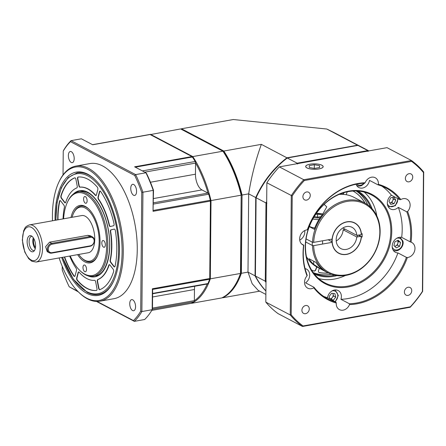 <?xml version="1.0" encoding="UTF-8"?>
<svg xmlns="http://www.w3.org/2000/svg" width="446" height="446" viewBox="0 0 446 446"><rect width="100%" height="100%" fill="white"/><g stroke="black" fill="none" stroke-linecap="round" stroke-linejoin="round"><path stroke-width="0.67" d="M399.616 246.276L396.327 247.837L393.946 245.601L394.861 241.81L398.15 240.249L400.53 242.479L399.616 246.276L397.414 245.116L398.323 241.319L397.503 240.556M400.53 242.479L398.323 241.319M394.766 246.37L397.414 245.116M397.453 240.578A3.429 2.793 -62.3 0 1 397.882 241.531A3.429 2.793 -62.3 0 1 397.865 243.221A3.429 2.793 -62.3 0 1 395.764 245.897A3.429 2.793 -62.3 0 1 394.565 246.186M314.268 216.561L317.753 217.191L320.925 216.622M321.917 214.894L317.591 214.113L317.563 217.157M315.612 214.465L317.591 214.113M314.804 227.934A8.58 2.665 -179.5 0 1 309.474 226.233M328.362 273.024A44.606 36.304 -62.3 0 1 319.397 272.618A1.717 1.394 -62.3 0 1 319.074 272.506A1.717 1.394 -62.3 0 1 318.522 270.594L319.358 268.291M316.855 266.97L315.818 269.813A1.717 1.394 -62.3 0 1 314.447 271.051A1.717 1.394 -62.3 0 1 313.778 270.99A44.606 36.304 -62.3 0 1 311.503 269.969A44.606 36.304 117.7 0 0 313.605 270.895A1.717 1.394 117.7 0 0 314.268 270.962A1.717 1.394 117.7 0 0 315.645 269.719L316.682 266.87M306.625 257.559A37.743 30.718 117.7 0 0 308.041 259.093M343.938 192.672L343.794 193.068A1.717 1.394 -62.3 0 1 342.417 194.311A1.717 1.394 -62.3 0 1 341.976 194.311A37.743 30.718 117.7 0 0 340.047 194.038M346.386 194.763A1.717 1.394 -62.3 0 1 346.492 193.854L347.233 191.83M364.923 203.092A44.606 36.304 117.7 0 0 353.026 191.033A44.606 36.304 -62.3 0 1 365.101 203.192M318.985 272.456A1.717 1.394 117.7 0 0 319.219 272.523A44.606 36.304 117.7 0 0 328.184 272.93M308.247 259.377A37.743 30.718 -62.3 0 1 306.658 257.71M340.192 193.977A37.743 30.718 -62.3 0 1 341.803 194.216A1.717 1.394 117.7 0 0 342.244 194.216A1.717 1.394 117.7 0 0 343.615 192.973L343.699 192.744M358.378 235.22L361.277 236.33L356.739 236.954L343.158 229.807L345.215 229.255M343.147 227.817A12.009 9.773 117.7 0 1 343.169 228.179L356.755 235.326L361.293 234.702A16.981 13.82 117.7 0 0 354.648 223.078A16.981 13.82 117.7 0 0 339.835 225.224A16.981 13.82 117.7 0 0 332.175 240.712A16.981 13.82 117.7 0 0 338.832 253.144A16.981 13.82 117.7 0 0 361.277 236.33M331.98 242.373A16.981 13.82 -62.3 0 1 331.924 241.604A16.981 13.82 -62.3 0 1 331.902 240.567A16.981 13.82 -62.3 0 1 331.975 239.117M331.919 239.128A16.296 13.263 117.7 0 0 331.88 240.143A16.296 13.263 117.7 0 0 331.902 241.135L331.924 241.604M336.223 240.979A12.009 9.773 117.7 0 0 343.158 229.807M356.739 236.954A12.009 9.773 -62.3 0 1 340.883 248.6A12.009 9.773 -62.3 0 1 336.178 239.809A12.009 9.773 -62.3 0 1 341.597 228.859A12.009 9.773 -62.3 0 1 352.067 227.343A12.009 9.773 -62.3 0 1 356.755 235.326M357.447 237.016L357.463 235.382M241.392 194.991L241.392 194.997A86.206 42.325 79.9 0 0 240.6 191.88M302.906 196.692A4.287 3.49 -62.3 0 1 304.841 192.784A4.287 3.49 -62.3 0 1 308.582 192.243A4.287 3.49 -62.3 0 1 310.26 195.381A4.287 3.49 -62.3 0 1 308.325 199.29A4.287 3.49 -62.3 0 1 304.585 199.83A4.287 3.49 -62.3 0 1 302.906 196.692M304.334 180.524L411.586 161.391A98.811 80.425 117.7 0 1 423.46 172.541L422.423 291.405A98.811 80.425 117.7 0 1 410.32 306.837L303.063 325.97A98.811 80.425 117.7 0 1 291.188 314.82L292.225 195.95A98.811 80.425 117.7 0 1 304.334 180.524L303.776 179.721A99.497 80.982 117.7 0 0 291.283 195.638L290.246 314.971A99.497 80.982 117.7 0 0 302.494 326.472L410.169 307.266A99.497 80.982 117.7 0 0 422.657 291.35L422.423 291.405M405.381 178.411A4.287 3.49 -62.3 0 1 407.315 174.503A4.287 3.49 -62.3 0 1 411.056 173.962A4.287 3.49 -62.3 0 1 412.734 177.101A4.287 3.49 -62.3 0 1 410.799 181.009A4.287 3.49 -62.3 0 1 407.059 181.55A4.287 3.49 -62.3 0 1 405.381 178.411M404.388 291.979A4.287 3.49 -62.3 0 1 406.323 288.071A4.287 3.49 -62.3 0 1 410.064 287.531A4.287 3.49 -62.3 0 1 411.747 290.669A4.287 3.49 -62.3 0 1 409.807 294.577A4.287 3.49 -62.3 0 1 406.072 295.118A4.287 3.49 -62.3 0 1 404.388 291.979M301.914 310.26A4.287 3.49 -62.3 0 1 303.849 306.352A4.287 3.49 -62.3 0 1 307.589 305.811A4.287 3.49 -62.3 0 1 309.268 308.95A4.287 3.49 -62.3 0 1 307.333 312.858A4.287 3.49 -62.3 0 1 303.592 313.399A4.287 3.49 -62.3 0 1 301.914 310.26M378.42 183.696A8.151 6.634 -62.3 0 1 378.392 184.332A63.304 51.519 -62.3 0 1 400.842 199.535A8.151 6.634 -62.3 0 1 406.925 199.195A8.151 6.634 -62.3 0 1 410.119 205.16A8.151 6.634 -62.3 0 1 407.605 211.504A63.304 51.519 -62.3 0 1 411.613 233.994A63.304 51.519 -62.3 0 1 411.05 242.172A8.151 6.634 -62.3 0 1 411.792 242.49A8.151 6.634 -62.3 0 1 414.986 248.455A8.151 6.634 -62.3 0 1 407.365 257.526A63.304 51.519 -62.3 0 1 349.508 304.601A8.151 6.634 -62.3 0 1 339.428 309.624A8.151 6.634 -62.3 0 1 336.234 303.659A8.151 6.634 -62.3 0 1 336.262 303.029A63.304 51.519 -62.3 0 1 313.806 287.826A8.151 6.634 -62.3 0 1 307.723 288.166A8.151 6.634 -62.3 0 1 304.529 282.201A8.151 6.634 -62.3 0 1 307.049 275.857A63.304 51.519 -62.3 0 1 303.598 245.189A8.151 6.634 -62.3 0 1 302.856 244.865A8.151 6.634 -62.3 0 1 299.662 238.905A8.151 6.634 -62.3 0 1 307.283 229.835A63.304 51.519 -62.3 0 1 365.14 182.754A8.151 6.634 -62.3 0 1 375.225 177.737A8.151 6.634 -62.3 0 1 378.42 183.696M423.46 172.541L423.7 172.017A99.497 80.982 117.7 0 0 411.452 160.515L411.586 161.391M411.452 160.515L303.776 179.721L279.341 166.871L387.017 147.659L411.452 160.515M422.657 291.35L423.7 172.017M410.32 306.837L410.169 307.266M291.188 314.82L290.246 314.971L265.81 302.115A99.497 80.982 -62.3 0 0 278.059 313.616L302.494 326.472L303.063 325.97M265.81 302.115L266.853 182.782L292.225 195.95M266.853 182.782A99.497 80.982 -62.3 0 1 279.341 166.871M321.928 165.237A8.747 2.721 -179.5 0 1 323.177 166.653A8.747 2.721 -179.5 0 1 316.749 169.212A8.747 2.721 -179.5 0 1 306.926 167.913A8.747 2.721 -179.5 0 1 305.677 166.497A8.747 2.721 -179.5 0 1 312.105 163.938A8.747 2.721 -179.5 0 1 321.928 165.237M307.283 229.835L307.534 229.629A62.618 50.961 -62.3 0 1 364.549 183.234L365.14 182.754M378.392 184.332L377.957 184.828A62.618 50.961 -62.3 0 1 386.125 188.078A62.618 50.961 -62.3 0 1 399.923 199.702L400.842 199.535M356.064 184.254A8.151 6.634 -62.3 0 0 358.813 187.515A8.151 6.634 -62.3 0 0 369.489 180.374L377.957 184.828M407.605 211.504L406.763 211.817A62.618 50.961 -62.3 0 1 410.671 233.916A62.618 50.961 -62.3 0 1 410.142 241.821L401.673 237.367A62.618 50.961 117.7 0 0 402.203 229.461A62.618 50.961 117.7 0 0 398.295 207.362A8.151 6.634 -62.3 0 1 390.518 208.979A8.151 6.634 -62.3 0 1 387.323 203.014A8.151 6.634 -62.3 0 1 391.454 195.248A62.618 50.961 117.7 0 0 381.765 186.099M399.923 199.702L391.454 195.248M398.295 207.362L406.763 211.817M410.142 241.821L411.05 242.172M323.712 296.439A62.618 50.961 117.7 0 0 327.52 297.705A8.151 6.634 -62.3 0 1 338.191 290.563A8.151 6.634 -62.3 0 1 341.385 296.529A8.151 6.634 -62.3 0 1 340.928 299.299A62.618 50.961 117.7 0 0 397.938 252.91A8.151 6.634 -62.3 0 1 395.385 252.274A8.151 6.634 -62.3 0 1 392.19 246.309A8.151 6.634 -62.3 0 1 401.673 237.367M407.365 257.526L406.406 257.364A62.618 50.961 -62.3 0 1 349.396 303.754L349.508 304.601M397.938 252.91L406.406 257.364M349.396 303.754L340.928 299.299M336.262 303.029L335.989 302.159A62.618 50.961 -62.3 0 1 327.816 298.909A62.618 50.961 -62.3 0 1 314.017 287.285L313.806 287.826M327.52 297.705L335.989 302.159M305.075 268.592A8.151 6.634 -62.3 0 1 306.491 269.1A8.151 6.634 -62.3 0 1 309.686 275.065A8.151 6.634 -62.3 0 1 305.555 282.831L314.017 287.285M307.049 275.857L307.177 275.171A62.618 50.961 -62.3 0 1 303.269 253.077A62.618 50.961 -62.3 0 1 303.804 245.166L303.598 245.189M304.741 230.576A8.151 6.634 -62.3 0 1 304.819 231.769A8.151 6.634 -62.3 0 1 299.734 240.093M303.804 245.166L301.719 244.068M391.761 231.323A50.437 41.049 -62.3 0 1 348.086 286.979A50.437 41.049 -62.3 0 1 305.248 246.755A50.437 41.049 -62.3 0 1 348.923 191.1A50.437 41.049 -62.3 0 1 391.761 231.323M390.819 231.24A49.751 40.491 -62.3 0 1 368.368 276.604A49.751 40.491 -62.3 0 1 324.989 282.881A49.751 40.491 -62.3 0 1 305.482 246.465A49.751 40.491 -62.3 0 1 327.933 201.101A49.751 40.491 -62.3 0 1 371.312 194.824A49.751 40.491 -62.3 0 1 390.819 231.24M318.695 278.577A49.751 40.491 117.7 0 0 345.466 275.466M376.803 215.897A49.751 40.491 117.7 0 0 364.204 192.075M328.206 239.792L331.93 241.749M305.711 241.983L312.479 245.54L313.655 245.64L332.086 242.351A17.154 13.96 -62.3 0 0 346.598 254.415A17.154 13.96 -62.3 0 0 361.366 237.133L362.174 236.988L362.202 233.726L361.394 233.871A17.154 13.96 -62.3 0 0 346.882 221.807A17.154 13.96 -62.3 0 0 332.114 239.089L313.683 242.379L312.507 242.278L306.084 238.9M359.587 235.003L359.548 235.834M312.479 245.54A39.454 32.112 117.7 0 0 327.927 272.796A39.454 32.112 117.7 0 0 345.973 275.383A39.454 32.112 117.7 0 0 378.71 242.518A39.454 32.112 117.7 0 0 364.672 202.958A39.454 32.112 117.7 0 0 346.626 200.377A39.454 32.112 117.7 0 0 312.507 242.278M309.312 226.652L314.313 229.283A39.454 32.112 -62.3 0 1 322.33 214.788L326.756 206.899L324.158 204.352M313.655 245.64A38.601 31.415 117.7 0 0 346.419 274.797A38.601 31.415 117.7 0 0 379.841 232.204A38.601 31.415 117.7 0 0 347.06 201.425A38.601 31.415 117.7 0 0 313.683 242.379M339.138 194.411A39.454 32.112 -62.3 0 1 354.085 197.388L364.672 202.958M321.142 269.228L317.34 267.226A39.454 32.112 -62.3 0 1 306.424 256.601M313.7 264.378L321.298 269.312L324.052 270.755L320.758 268.091A39.454 32.112 -62.3 0 1 315.952 262.399L308.894 258.686A39.454 32.112 117.7 0 0 313.7 264.378L313.728 261.233M362.174 236.988A68.623 21.319 0.5 0 0 361.243 236.865M97.317 187.153A1.717 0.842 79.9 0 1 97.825 189.595L96.42 194.924A1.717 0.842 79.9 0 1 95.912 195.56A1.717 0.842 79.9 0 1 95.6 195.499A1.717 0.842 79.9 0 1 95.321 195.27A47.176 23.164 -100.1 0 0 87.65 188.914A47.176 23.164 -100.1 0 0 79.945 187.181A1.717 0.842 79.9 0 1 79.661 187.119A1.717 0.842 79.9 0 1 78.858 185.681L77.559 178.93A1.717 0.842 79.9 0 1 78.078 177.045A1.717 0.842 79.9 0 1 78.106 177.045A57.467 28.215 79.9 0 1 87.739 179.13A57.467 28.215 79.9 0 1 97.317 187.153M74.722 177.848A1.717 0.842 79.9 0 1 74.794 177.826A1.717 0.842 79.9 0 1 75.112 177.887A1.717 0.842 79.9 0 1 75.915 179.32L77.219 186.071A1.717 0.842 79.9 0 1 76.779 187.933A47.176 23.164 -100.1 0 0 65.729 202.311A1.717 0.842 79.9 0 1 65.25 202.858A1.717 0.842 79.9 0 1 64.932 202.796A1.717 0.842 79.9 0 1 64.598 202.495L61.353 198.275A1.717 0.842 79.9 0 1 60.918 195.816A57.467 28.215 79.9 0 1 74.722 177.848L74.872 177.82M57.707 219.856A57.467 28.215 79.9 0 1 59.469 201.291A1.717 0.842 79.9 0 1 59.998 200.572A1.717 0.842 79.9 0 1 60.316 200.633A1.717 0.842 79.9 0 1 60.65 200.934L63.895 205.154A1.717 0.842 79.9 0 1 64.375 207.44A47.176 23.164 -100.1 0 0 63.048 218.902M69.676 256.06A47.176 23.164 -100.1 0 0 76.076 268.174A1.717 0.842 79.9 0 1 76.478 270.477L75.073 275.806A1.717 0.842 79.9 0 1 74.566 276.442A1.717 0.842 79.9 0 1 74.248 276.386A1.717 0.842 79.9 0 1 73.863 276.013A57.467 28.215 79.9 0 1 64.335 257.013M77.203 280.356A1.717 0.842 79.9 0 1 76.695 277.914L78.1 272.584A1.717 0.842 79.9 0 1 78.608 271.949A1.717 0.842 79.9 0 1 78.925 272.004A1.717 0.842 79.9 0 1 79.204 272.238A47.176 23.164 -100.1 0 0 86.87 278.594A47.176 23.164 -100.1 0 0 94.574 280.328A1.717 0.842 79.9 0 1 94.859 280.389A1.717 0.842 79.9 0 1 95.661 281.827L96.966 288.573A1.717 0.842 79.9 0 1 96.442 290.457A1.717 0.842 79.9 0 1 96.414 290.463A57.467 28.215 79.9 0 1 86.786 288.378A57.467 28.215 79.9 0 1 77.203 280.356L77.498 280.305A57.467 28.215 -100.1 0 0 87.076 288.322A57.467 28.215 -100.1 0 0 96.548 290.43M99.408 289.621A1.717 0.842 79.9 0 1 98.605 288.183L97.306 281.437A1.717 0.842 79.9 0 1 97.741 279.575A47.176 23.164 -100.1 0 0 108.791 265.197A1.717 0.842 79.9 0 1 109.27 264.651A1.717 0.842 79.9 0 1 109.588 264.707A1.717 0.842 79.9 0 1 109.922 265.013L113.167 269.233A1.717 0.842 79.9 0 1 113.602 271.692A57.467 28.215 79.9 0 1 99.798 289.66A1.717 0.842 79.9 0 1 99.726 289.677A1.717 0.842 79.9 0 1 99.408 289.621M114.025 223.753A1.717 0.842 79.9 0 1 113.546 225.737L110.262 226.518A1.717 0.842 79.9 0 1 110.234 226.523A1.717 0.842 79.9 0 1 109.922 226.468A1.717 0.842 79.9 0 1 109.142 225.146A47.176 23.164 -100.1 0 0 98.443 199.334A1.717 0.842 79.9 0 1 98.042 197.026L99.447 191.702A1.717 0.842 79.9 0 1 99.954 191.066A1.717 0.842 79.9 0 1 100.272 191.122A1.717 0.842 79.9 0 1 100.657 191.49A57.467 28.215 79.9 0 1 114.025 223.753M114.204 266.875A1.717 0.842 79.9 0 1 113.869 266.574L110.625 262.354A1.717 0.842 79.9 0 1 110.145 260.068A47.176 23.164 -100.1 0 0 110.391 231.647A1.717 0.842 79.9 0 1 110.909 229.885L114.198 229.105A1.717 0.842 79.9 0 1 114.221 229.099A1.717 0.842 79.9 0 1 114.538 229.155A1.717 0.842 79.9 0 1 115.358 230.699A57.467 28.215 79.9 0 1 115.051 266.212A1.717 0.842 79.9 0 1 114.522 266.931A1.717 0.842 79.9 0 1 114.204 266.875M78.267 177.023A1.717 0.842 -100.1 0 0 77.788 178.222A1.717 0.842 -100.1 0 0 77.849 178.879L79.154 185.631A1.717 0.842 -100.1 0 0 79.957 187.064A1.717 0.842 -100.1 0 0 80.241 187.125A47.176 23.164 79.9 0 1 87.946 188.859A47.176 23.164 79.9 0 1 95.611 195.214A1.717 0.842 -100.1 0 0 95.89 195.448A1.717 0.842 -100.1 0 0 96.057 195.504M74.934 177.826A57.467 28.215 -100.1 0 0 61.208 195.761A1.717 0.842 -100.1 0 0 61.364 197.717A1.717 0.842 -100.1 0 0 61.648 198.225L64.893 202.445A1.717 0.842 -100.1 0 0 65.228 202.746A1.717 0.842 -100.1 0 0 65.389 202.802M60.149 200.572A1.717 0.842 -100.1 0 0 59.764 201.241A57.467 28.215 -100.1 0 0 58.002 219.806M64.631 256.957A57.467 28.215 -100.1 0 0 74.159 275.962A1.717 0.842 -100.1 0 0 74.543 276.33A1.717 0.842 -100.1 0 0 74.711 276.386M78.758 271.949A1.717 0.842 -100.1 0 0 78.396 272.534L76.985 277.858A1.717 0.842 -100.1 0 0 76.913 278.449A1.717 0.842 -100.1 0 0 77.498 280.305M109.426 264.651A1.717 0.842 -100.1 0 0 109.086 265.141A47.176 23.164 79.9 0 1 98.036 279.519A1.717 0.842 -100.1 0 0 97.596 281.381L98.901 288.133A1.717 0.842 -100.1 0 0 99.084 288.763A1.717 0.842 -100.1 0 0 99.703 289.565A1.717 0.842 -100.1 0 0 99.882 289.627M100.105 191.066A1.717 0.842 -100.1 0 0 99.937 191.217A1.717 0.842 -100.1 0 0 99.742 191.646L98.337 196.976A1.717 0.842 -100.1 0 0 98.739 199.278A47.176 23.164 79.9 0 1 109.432 225.096A1.717 0.842 -100.1 0 0 110.218 226.412A1.717 0.842 -100.1 0 0 110.435 226.479M114.315 229.093L111.205 229.835A1.717 0.842 -100.1 0 0 110.686 231.597A47.176 23.164 79.9 0 1 110.441 260.012A1.717 0.842 -100.1 0 0 110.92 262.298L114.165 266.518A1.717 0.842 -100.1 0 0 114.499 266.825A1.717 0.842 -100.1 0 0 114.667 266.881M55.087 220.324A62.618 30.741 79.9 0 1 87.778 174.235A62.618 30.741 79.9 0 1 95.232 179.788A62.618 30.741 79.9 0 1 113.401 281.632A62.618 30.741 79.9 0 1 86.741 293.267A62.618 30.741 79.9 0 1 61.715 257.476M88.509 174.921A61.76 30.322 79.9 0 1 95.544 180.095A61.76 30.322 -100.1 0 0 88.509 174.921A61.76 30.322 -100.1 0 0 77.152 172.825A61.76 30.322 79.9 0 1 88.509 174.921M62.468 257.342L73.328 279.224L87.093 292.264C91.09 294.366 95.004 295.085 98.839 294.421A61.76 30.322 -100.1 0 0 113.591 281.236A61.76 30.322 79.9 0 1 98.839 294.421A61.76 30.322 79.9 0 1 87.483 292.32M70.217 255.965A42.03 20.633 -100.1 0 0 79.7 270.371L80.33 270.978A42.888 21.057 -100.1 0 0 85.431 274.781A42.888 21.057 -100.1 0 0 93.32 276.236A42.888 21.057 -100.1 0 0 107.542 238.036A42.888 21.057 -100.1 0 0 86.145 193.252A42.888 21.057 -100.1 0 0 78.256 191.797A42.888 21.057 -100.1 0 0 67.887 201.224L67.508 202.01A42.03 20.633 -100.1 0 0 63.588 218.808M79.7 270.371A42.03 20.633 -100.1 0 0 84.707 274.095A42.03 20.633 -100.1 0 0 106.666 245.517A42.03 20.633 -100.1 0 0 85.403 194.2A42.03 20.633 -100.1 0 0 67.508 202.01M103.606 240.634A3.429 1.684 79.9 0 1 105.317 244.213A3.429 1.684 79.9 0 1 104.18 247.268A3.429 1.684 79.9 0 1 103.55 247.151A3.429 1.684 79.9 0 1 101.839 243.572A3.429 1.684 79.9 0 1 102.976 240.517A3.429 1.684 79.9 0 1 103.606 240.634M84.785 265.125A3.429 1.684 79.9 0 1 86.496 268.709A3.429 1.684 79.9 0 1 85.359 271.765A3.429 1.684 79.9 0 1 84.729 271.647A3.429 1.684 79.9 0 1 83.012 268.068A3.429 1.684 79.9 0 1 84.155 265.013A3.429 1.684 79.9 0 1 84.785 265.125M85.381 196.641A3.429 1.684 79.9 0 1 87.093 200.226A3.429 1.684 79.9 0 1 85.955 203.281A3.429 1.684 79.9 0 1 85.325 203.164A3.429 1.684 79.9 0 1 83.614 199.585A3.429 1.684 79.9 0 1 84.751 196.53A3.429 1.684 79.9 0 1 85.381 196.641M70.992 217.486A29.163 14.317 79.9 0 1 85.297 206.426A29.163 14.317 79.9 0 1 88.765 209.012A29.163 14.317 79.9 0 1 97.228 256.444A29.163 14.317 79.9 0 1 84.812 261.869A29.163 14.317 79.9 0 1 77.621 254.644M78.736 254.443A27.446 13.475 -100.1 0 0 81.557 257.805A27.446 13.475 -100.1 0 0 84.824 260.235A27.446 13.475 -100.1 0 0 99.168 241.57A27.446 13.475 -100.1 0 0 85.281 208.059A27.446 13.475 -100.1 0 0 73.596 213.16L73.975 212.374A28.304 13.898 79.9 0 1 86.022 207.111A28.304 13.898 79.9 0 1 89.083 209.325M97.418 256.043A28.304 13.898 79.9 0 1 85.554 260.921A28.304 13.898 79.9 0 1 82.187 258.412L81.557 257.805M73.596 213.16A27.446 13.475 -100.1 0 0 72.107 217.286M29.508 224.884L81.741 215.569A18.871 9.266 79.9 0 1 85.208 216.21A18.871 9.266 79.9 0 1 94.624 235.917A18.871 9.266 79.9 0 1 88.369 252.726L36.137 262.042A18.871 9.266 -100.1 0 0 42.392 245.233A18.871 9.266 -100.1 0 0 32.982 225.531A18.871 9.266 -100.1 0 0 29.508 224.884C24.106 227.036 25.299 228.179 23.683 230.61L22.3 240.065L24.77 252.046L28.683 258.68L31.883 261.289L36.137 262.042M49.339 252.787L47.226 251.672L45.626 246.655L49.556 242.172L87.812 235.349L90.27 235.739L92.383 236.854A5.146 4.187 117.7 0 0 90.031 236.514L51.775 243.338A5.146 4.187 117.7 0 0 47.51 247.625A5.146 4.187 117.7 0 0 49.339 252.787A5.146 4.187 117.7 0 0 51.691 253.122L89.947 246.298A5.146 4.187 117.7 0 0 94.218 242.011A5.146 4.187 117.7 0 0 92.383 236.854M31.421 235.94A8.195 4.025 79.9 0 1 35.334 243.154A8.195 4.025 79.9 0 1 34.002 251.126A8.195 4.025 79.9 0 1 31.281 251.516A8.195 4.025 79.9 0 1 27.139 241.637A8.195 4.025 79.9 0 1 31.281 235.867A8.195 4.025 79.9 0 1 31.421 235.94M34.554 250.407A7.203 3.54 79.9 0 1 34.091 250.557A7.203 3.54 79.9 0 1 32.764 250.312A7.203 3.54 79.9 0 1 29.168 242.791A7.203 3.54 79.9 0 1 31.56 236.369A7.203 3.54 79.9 0 1 32.045 236.352M33.299 237.757A7.203 3.54 -100.1 0 0 35.245 248.656M35.457 247.513A5.831 2.866 79.9 0 1 33.896 238.755M90.304 245.835A4.46 3.629 117.7 0 0 94.167 240.912A4.46 3.629 117.7 0 0 90.376 237.356L52.126 244.179A4.46 3.629 117.7 0 0 48.263 249.102A4.46 3.629 117.7 0 0 52.048 252.659L90.304 245.835L89.947 246.298M59.117 257.944A67.764 33.272 -100.1 0 0 78.63 292.152A67.764 33.272 -100.1 0 0 86.697 298.162A67.764 33.272 -100.1 0 0 122.104 252.085A67.764 33.272 -100.1 0 0 87.823 169.346A67.764 33.272 -100.1 0 0 58.972 181.94A67.764 33.272 -100.1 0 0 52.489 220.787M78.63 292.152L79.26 292.76A68.623 33.69 -100.1 0 0 87.427 298.842A68.623 33.69 -100.1 0 0 100.049 301.178A68.623 33.69 -100.1 0 0 122.801 240.054A68.623 33.69 -100.1 0 0 88.564 168.398A68.623 33.69 -100.1 0 0 75.943 166.068A68.623 33.69 -100.1 0 0 59.351 181.154L58.972 181.94M75.943 166.068L89.919 163.576A68.623 33.69 79.9 0 1 102.541 165.906A68.623 33.69 79.9 0 1 136.777 237.556A68.623 33.69 79.9 0 1 114.025 298.681L100.049 301.178M63.031 174.932L63.237 151.099A98.644 48.43 -100.1 0 1 70.485 141.672L134.725 175.468A98.644 48.43 -100.1 0 1 141.744 192.404L140.707 311.157A98.644 48.43 -100.1 0 1 133.46 320.585L97.055 301.435M77.76 291.283L69.219 286.789A98.644 48.43 -100.1 0 1 62.2 269.852L62.234 266.351M132.702 299.807A5.659 2.782 79.9 0 1 135.528 305.716A5.659 2.782 79.9 0 1 133.649 310.756A5.659 2.782 79.9 0 1 132.613 310.567A5.659 2.782 79.9 0 1 129.786 304.657A5.659 2.782 79.9 0 1 131.665 299.612A5.659 2.782 79.9 0 1 132.702 299.807M133.711 184.505A5.659 2.782 79.9 0 1 136.532 190.42A5.659 2.782 79.9 0 1 134.659 195.46A5.659 2.782 79.9 0 1 133.616 195.27A5.659 2.782 79.9 0 1 130.79 189.355A5.659 2.782 79.9 0 1 132.668 184.315A5.659 2.782 79.9 0 1 133.711 184.505M71.338 151.69A5.659 2.782 79.9 0 1 74.159 157.605A5.659 2.782 79.9 0 1 72.285 162.645A5.659 2.782 79.9 0 1 71.243 162.455A5.659 2.782 79.9 0 1 68.416 156.54A5.659 2.782 79.9 0 1 70.295 151.501A5.659 2.782 79.9 0 1 71.338 151.69M141.744 192.404L142.926 192.215A99.497 48.854 -100.1 0 0 135.629 174.603L134.725 175.468M70.485 141.672L71.07 140.641L81.367 138.801L92.701 144.766L150.079 134.53L191.975 156.568A1.717 0.842 79.9 0 1 192.393 156.986A87.488 42.955 79.9 0 1 195.164 161.491A1.717 0.842 79.9 0 1 195.56 163.08L195.46 174.202A12.867 6.316 -100.1 0 0 201.971 189.912L207.987 193.079A1.717 0.842 79.9 0 1 208.722 194.222A87.488 42.955 79.9 0 1 210.322 200.254A1.717 0.842 79.9 0 1 210.417 201.085L209.743 278.533A1.717 0.842 79.9 0 1 209.631 279.252A87.488 42.955 79.9 0 1 207.947 283.556A1.717 0.842 79.9 0 1 207.507 283.974L152.61 293.769M191.975 156.568L134.597 166.804L145.926 172.769L135.629 174.603L71.07 140.641A99.497 48.854 -100.1 0 0 63.533 150.447L63.237 151.099M133.46 320.585L134.346 321.354A99.497 48.854 -100.1 0 0 141.884 311.548L140.707 311.157M96.459 301.424L134.346 321.354L144.643 319.514A99.497 48.854 79.9 0 0 152.181 309.708L152.476 309.056L152.644 290.307L152.365 288.768L152.181 309.708L141.884 311.548L142.926 192.215L153.223 190.375L153.039 211.32L153.513 190.303A98.644 48.43 79.9 0 0 146.5 173.366L145.926 172.769A99.497 48.854 79.9 0 1 153.223 190.375L153.513 190.303M69.219 286.789L78.39 291.913M194.746 286.254A12.867 6.316 -100.1 0 0 194.456 289.499L194.361 300.621A1.717 0.842 79.9 0 1 193.938 301.78A87.488 42.955 79.9 0 1 191.117 303.347A1.717 0.842 79.9 0 1 191.011 303.38A1.717 0.842 79.9 0 1 190.899 303.386M149.661 134.502A1.717 0.842 79.9 0 1 149.761 134.469A1.717 0.842 79.9 0 1 150.079 134.53M368.608 150.943A87.488 71.209 117.7 0 0 367.783 150.592L367.983 151.456M266.223 281.131L265.281 281.214A87.488 71.209 117.7 0 0 265.978 282.524M265.905 290.876A87.488 71.209 -62.3 0 1 255.402 276.013L256.088 197.751L265.967 202.947L265.281 281.214L255.402 276.013M256.088 197.751A87.488 71.209 -62.3 0 1 287.28 157.995L357.904 145.396L367.783 150.592L297.164 163.191A87.488 71.209 117.7 0 0 296.328 163.838M266.691 201.38A87.488 71.209 117.7 0 0 265.967 202.947L266.903 203.192M297.655 164.005L297.164 163.191L287.28 157.995M357.904 145.396A87.488 71.209 -62.3 0 1 362.687 147.643L368.875 150.899M358.116 191.066A47.003 38.256 -62.3 0 1 372.137 208.817M336.981 275.639A47.003 38.256 -62.3 0 1 314.413 274.134M356.594 190.983A46.317 37.698 -62.3 0 1 370.531 207.161M367.766 204.876A46.317 37.698 117.7 0 0 356.215 190.972M313.259 272.623A46.317 37.698 117.7 0 0 331.261 274.262M334.712 275.249A46.317 37.698 -62.3 0 1 313.477 272.93M395.769 200.143L394.041 203.705L390.64 204.313L388.973 201.352L390.696 197.79L394.097 197.182L395.769 200.143L393.562 198.977L392.686 197.433A3.429 2.793 -62.3 0 1 392.725 197.5A3.429 2.793 -62.3 0 1 392.697 200.761L393.562 198.977M394.041 203.705L391.833 202.545L392.697 200.761A3.429 2.793 -62.3 0 1 390.133 202.846L391.833 202.545M389.843 202.897L390.133 202.846A3.429 2.793 -62.3 0 1 389.837 202.885M223.831 151.043A87.488 42.955 -100.1 0 1 242.055 195.03L248.678 193.848L255.731 197.561L255.051 275.829L247.993 272.116L248.678 193.848C251.382 176.755 255.608 160.253 261.35 144.353L223.831 151.043L181.489 128.766L233.291 119.528L326.784 129.022L357.553 145.212L286.929 157.812A87.488 71.209 117.7 0 0 255.731 197.561M286.929 157.812L261.35 144.353M326.784 129.022L333.307 132.2M362.514 147.548A87.488 71.209 117.7 0 0 362.336 147.453A87.488 71.209 117.7 0 0 357.553 145.212M362.336 147.453L332.95 131.999M181.489 128.766A87.488 42.955 -100.1 0 0 180.87 129.061M242.055 195.03L241.375 273.298A87.488 42.955 -100.1 0 1 222.548 297.794L222.286 297.655M222.548 297.794L259.683 291.171M265.877 294.427L258.167 290.374L252.157 283.701L247.993 272.116L241.375 273.298M255.051 275.829A87.488 71.209 117.7 0 0 265.905 291.06M329.806 298.904L329.187 296.361L331.612 293.273L334.885 293.663L335.732 297.142L333.307 300.23L332.041 300.086M333.307 300.23L331.099 299.071L333.524 295.982L332.906 293.423M335.732 297.142L333.524 295.982M329.839 298.92L331.099 299.071M332.755 293.407A3.429 2.793 -62.3 0 1 333.101 294.243A3.429 2.793 -62.3 0 1 332.315 297.527A3.429 2.793 -62.3 0 1 330.988 298.608A3.429 2.793 -62.3 0 1 329.8 298.898M321.861 165.249A8.669 2.693 0.5 0 0 313.544 163.888A8.669 2.693 0.5 0 0 306.24 165.622A8.669 2.693 0.5 0 0 306.993 167.902A8.669 2.693 0.5 0 0 318.082 169.045A8.669 2.693 0.5 0 0 322.625 165.767A8.669 2.693 0.5 0 0 321.861 165.249M314.525 168.421L309.329 167.484L309.234 165.639L314.33 164.73L319.526 165.667L319.62 167.512L314.525 168.421M314.33 164.73L314.296 168.382M319.526 165.667L319.509 167.534M237.662 280.339L237.963 279.709A86.803 42.621 79.9 0 0 240.728 273.002L240.489 273.454L210.328 278.834L211.014 200.572L241.175 195.186L240.489 273.454A87.488 42.955 79.9 0 1 237.662 280.339A87.488 42.955 79.9 0 1 221.668 297.95L191.507 303.33A87.488 42.955 -100.1 0 0 210.328 278.834L209.391 278.594M150.252 134.62L180.608 128.927L222.95 151.2L192.789 156.579L150.447 134.307A87.488 42.955 -100.1 0 0 150.023 134.502M241.409 195.064A86.803 42.621 79.9 0 0 223.44 151.701L222.95 151.2A87.488 42.955 79.9 0 1 241.175 195.186L240.728 273.002M210.072 200.65L211.014 200.572A87.488 42.955 -100.1 0 0 192.789 156.579L192.103 157.293M208.048 193.112A86.803 42.621 -100.1 0 0 195.56 162.968M194.356 300.732A86.803 42.621 -100.1 0 0 207.217 284.024M400.079 237.3A7.292 5.932 117.7 0 0 399.945 237.233L402.894 241.052C404.533 246.532 397.949 252.982 393.294 250.206A7.292 5.932 117.7 0 1 393.16 250.134L393.294 250.206M392.207 246.961A6.216 5.062 117.7 0 0 398.791 249.392A6.216 5.062 117.7 0 0 402.403 241.593A6.216 5.062 117.7 0 0 396.795 238.248M313.7 217.52A7.292 2.263 0.5 0 0 320.089 217.81M322.876 214.108A7.292 2.263 0.5 0 0 316.331 213.411M312.836 219.036A8.58 2.665 0.5 0 0 318.974 219.516M356.588 185.374A7.292 5.932 117.7 0 0 356.722 185.447C358.367 186.261 360.095 186.255 361.907 185.425L364.795 183.033M356.822 184.103A6.216 5.062 117.7 0 0 361.996 184.744A6.216 5.062 117.7 0 0 364.003 183.256M62.585 257.325A60.901 29.899 -100.1 0 0 86.753 291.639A60.901 29.899 -100.1 0 0 118.575 250.228A60.901 29.899 -100.1 0 0 87.767 175.869A60.901 29.899 -100.1 0 0 55.962 220.168M73.328 194.049A43.747 21.48 79.9 0 1 87.622 192.176A43.747 21.48 79.9 0 1 109.755 244.642A43.747 21.48 79.9 0 1 87.918 275.829M95.321 195.27L95.611 195.214M79.945 187.181L80.241 187.125M79.154 185.631L78.858 185.681M77.559 178.93L77.849 178.879M64.893 202.445L64.598 202.495M61.353 198.275L61.648 198.225M60.918 195.816L61.208 195.761M59.469 201.291L59.764 201.241M73.863 276.013L74.159 275.962M76.985 277.858L76.695 277.914M78.1 272.584L78.396 272.534M98.901 288.133L98.605 288.183M97.306 281.437L97.596 281.381M97.741 279.575L98.036 279.519M108.791 265.197L109.086 265.141M109.142 225.146L109.432 225.096M98.443 199.334L98.739 199.278M98.337 196.976L98.042 197.026M99.447 191.702L99.742 191.646M114.165 266.518L113.869 266.574M110.625 262.354L110.92 262.298M110.145 260.068L110.441 260.012M110.391 231.647L110.686 231.597M111.205 229.835L110.909 229.885M31.493 227.421A17.154 8.424 -100.1 0 0 22.529 239.084A17.154 8.424 -100.1 0 0 31.209 260.035A17.154 8.424 -100.1 0 0 40.173 248.366A17.154 8.424 -100.1 0 0 31.493 227.421M52.126 244.179L51.775 243.338L49.556 242.172M87.812 235.349L90.031 236.514L90.376 237.356M51.691 253.122L52.048 252.659M153.039 211.32L210.417 201.085M209.743 278.533L152.365 288.768M191.117 303.347L151.796 310.36M152.42 309.19L193.938 301.78M152.426 289.454L209.631 279.252M207.947 283.556L152.616 293.423M152.582 296.969L194.456 289.499M194.361 300.621L152.487 308.091M210.322 200.254L153.117 210.456M153.396 204.095L208.722 194.222M135.294 167.172L192.393 156.986M195.164 161.491L142.386 170.907M144.744 172.145L195.56 163.08M195.46 174.202L150.447 182.23M153.441 198.57L201.971 189.912M207.987 193.079L153.407 202.813M398.194 198.793L395.329 205.751L388.293 206.838A7.292 5.932 117.7 0 0 388.421 206.911A7.292 5.932 117.7 0 0 388.639 207.016M387.34 203.666A6.216 5.062 117.7 0 0 389.659 206.342A6.216 5.062 117.7 0 0 395.507 204.92A6.216 5.062 117.7 0 0 397.57 198.464M335.303 290.012A7.292 5.932 117.7 0 0 335.169 289.945L338.313 295.475L335.347 301.819M334.862 301.568A6.216 5.062 117.7 0 0 337.589 294.176A6.216 5.062 117.7 0 0 332.014 290.954M322.954 214.008L316.381 213.344M312.267 245.428L312.295 242.167M322.57 244.051L322.597 240.79M327.927 272.796L323.98 270.722M77.152 172.825L68.16 177.58L61.269 187.822L57.049 202.495L55.839 220.19M80.464 191.401C82.839 190.972 85.337 191.44 87.957 192.8C96.732 197.149 105.418 212.859 108.328 230.197C112.682 252.854 106.014 274.775 95.528 275.845M151.785 310.377L191.011 303.38M92.539 144.677L149.761 134.469M306.603 273.632L305.527 270.282"/></g></svg>
